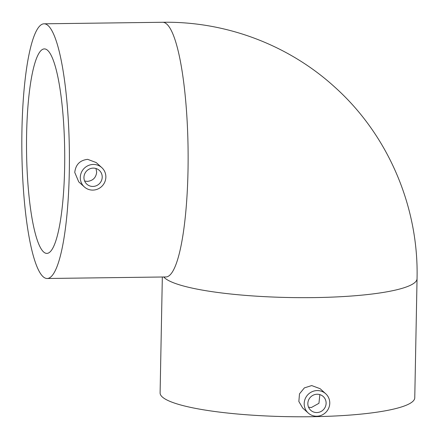 <?xml version="1.0" encoding="UTF-8"?>
<svg xmlns="http://www.w3.org/2000/svg" width="439" height="439" viewBox="0 0 439 439"><rect width="100%" height="100%" fill="white"/><g stroke="black" fill="none" stroke-linecap="round" stroke-linejoin="round"><path stroke-width="0.66" d="M164.482 276.971A2.788 2.7 -47.9 0 1 164.609 277.86A127.354 21.297 -178.9 0 1 163.747 276.982M308.546 407.178L311.278 407.568L318.944 403.293L319.85 394.606M316.804 412.556A9.296 8.999 -47.9 0 1 310.752 410.295A9.296 8.999 -47.9 0 1 308.513 400.231A9.296 8.999 -47.9 0 1 317.156 394.233A9.296 8.999 -47.9 0 1 323.208 396.494A9.296 8.999 -47.9 0 1 325.447 406.558A9.296 8.999 -47.9 0 1 316.804 412.556M317.227 390.567A13.016 12.599 -47.9 0 1 325.7 393.734A13.016 12.599 -47.9 0 1 328.833 407.826A13.016 12.599 -47.9 0 1 316.733 416.221A13.016 12.599 -47.9 0 1 308.26 413.055A13.016 12.599 -47.9 0 1 305.127 398.963A13.016 12.599 -47.9 0 1 317.227 390.567M325.7 393.734L320.119 388.696L311.701 385.574L304.37 387.889L299.497 393.865L298.849 401.471L302.674 408.012L308.26 413.055M84.623 181.022L87.306 181.389C92.887 180.797 96.009 177.724 96.679 172.165L95.976 168.499M92.898 186.438A9.296 8.999 -47.9 0 1 86.845 184.177A9.296 8.999 -47.9 0 1 84.612 174.113A9.296 8.999 -47.9 0 1 93.249 168.115A9.296 8.999 -47.9 0 1 99.307 170.376A9.296 8.999 -47.9 0 1 101.541 180.44A9.296 8.999 -47.9 0 1 92.898 186.438M93.32 164.449A13.016 12.599 -47.9 0 1 101.799 167.616A13.016 12.599 -47.9 0 1 104.926 181.708A13.016 12.599 -47.9 0 1 92.827 190.103A13.016 12.599 -47.9 0 1 84.354 186.937A13.016 12.599 -47.9 0 1 81.226 172.845A13.016 12.599 -47.9 0 1 93.32 164.449M101.799 167.616L96.201 162.562L87.668 159.346C79.936 160.235 75.634 164.603 74.762 172.45L78.757 181.883L84.354 186.937M64.621 168.313A102.254 19.058 -90.7 0 0 44.29 48.91A102.254 19.058 -90.7 0 0 26.614 133.994A102.254 19.058 -90.7 0 0 46.946 253.396A102.254 19.058 -90.7 0 0 64.621 168.313M43.966 23.81A127.354 23.733 89.3 0 1 69.285 172.522A127.354 23.733 89.3 0 1 47.269 278.496A127.354 23.733 89.3 0 1 21.95 129.785A127.354 23.733 89.3 0 1 43.966 23.81L162.682 22.274C225.476 21.226 288.116 44.657 334.436 86.785C388.027 134.669 418.817 206.571 417.05 278.683L414.762 397.805A127.354 21.297 -178.9 0 1 311.103 416.726A127.354 21.297 -178.9 0 1 160.103 392.916L162.331 277.004M162.682 22.274A127.354 23.733 89.3 0 1 166.743 24.079A127.354 23.733 89.3 0 1 188.002 170.98A127.354 23.733 89.3 0 1 165.986 276.954L47.269 278.496M417.05 278.683A127.354 21.297 -178.9 0 1 313.386 297.609A127.354 21.297 -178.9 0 1 164.609 277.86"/></g></svg>

